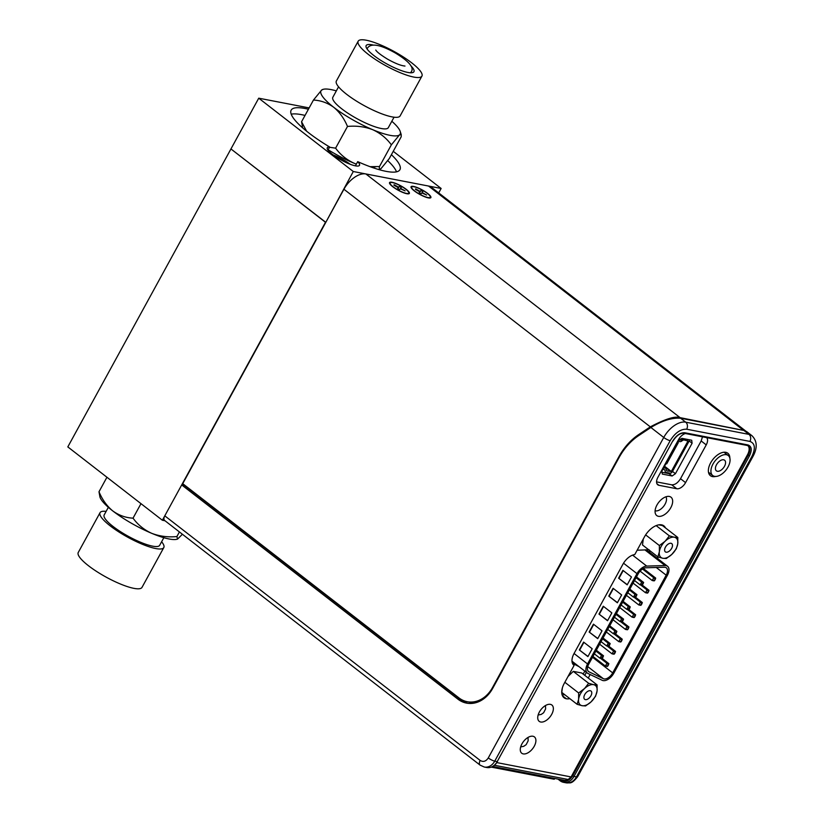 <?xml version="1.0" encoding="UTF-8"?>
<svg xmlns="http://www.w3.org/2000/svg" width="824" height="824" viewBox="0 0 824 824"><rect width="100%" height="100%" fill="white"/><g stroke="black" fill="none" stroke-linecap="round" stroke-linejoin="round"><path stroke-width="1.24" d="M67.815 446.907L230.947 148.948L325.49 222.284L162.369 520.243L67.815 446.907M258.736 98.19L230.947 148.948L325.799 222.346L353.29 171.516L258.736 98.19L309.144 107.913M165.006 520.758L162.369 520.243M413.597 186.43A11.289 2.554 28.7 0 0 411.125 187.573A11.289 2.554 28.7 0 0 418.118 193.465A11.289 2.554 28.7 0 0 428.356 197.884A11.289 2.554 28.7 0 0 430.149 197.987A11.289 2.554 28.7 0 0 426.368 192.486A11.289 2.554 28.7 0 0 413.597 186.43M392.07 182.279A11.289 2.554 28.7 0 0 389.598 183.412A11.289 2.554 28.7 0 0 396.591 189.314A11.289 2.554 28.7 0 0 406.829 193.722A11.289 2.554 28.7 0 0 408.632 193.836A11.289 2.554 28.7 0 0 404.852 188.325A11.289 2.554 28.7 0 0 392.07 182.279M493.123 687.597L492.556 687.484L618.855 456.805A62.006 49.316 100.9 0 1 638.775 434.536L650.311 426.863C665.339 418.932 675.258 415.852 680.078 417.634L365.887 173.957A20.672 11.618 127.8 0 0 343.927 189.242L182.732 483.667L458.958 697.897A29.963 23.834 -79.1 0 0 467.29 701.718A29.963 23.834 -79.1 0 0 492.556 687.484M467.29 701.718L469.752 702.192A29.963 23.834 -79.1 0 0 478.013 701.986M745.421 430.818L431.539 187.367A20.672 11.618 127.8 0 0 428.532 186.039L742.723 429.716L745.607 430.973M742.476 430.179L680.078 417.634L679.81 418.118M428.532 186.039L365.887 173.957M343.927 189.242L650.311 426.863L651.475 427.089M619.421 456.918L618.855 456.805M355.422 165.83L357.719 161.648A18.344 4.161 -151.3 0 1 359.491 165.336A18.344 4.161 -151.3 0 1 355.381 165.83A18.344 4.161 -151.3 0 1 336.625 157.333A18.344 4.161 -151.3 0 1 327.303 147.723A18.344 4.161 -151.3 0 1 329.651 147.002A62.006 14.049 -151.3 0 1 291.16 110.148A62.006 14.049 -151.3 0 1 308.413 109.242M333.164 154.943A18.344 4.161 -151.3 0 1 350.241 164.295M391.4 154.675A62.006 14.049 -151.3 0 1 399.928 169.703A62.006 14.049 -151.3 0 1 386.075 171.351A62.006 14.049 -151.3 0 1 357.719 161.648M305.034 115.422A62.006 14.049 28.7 0 0 291.212 114.196M396.509 171.835A62.006 14.049 28.7 0 0 387.764 160.618M370.584 166.87A40.304 9.136 28.7 0 0 375.734 166.736M327.962 150.081L329.651 147.002M438.708 192.929L441.139 188.469L353.29 171.516M393.244 151.317L441.139 188.469M717.354 471.266A6.716 3.78 -52.2 0 1 716.386 470.834A6.716 3.78 -52.2 0 1 716.973 463.974A6.716 3.78 -52.2 0 1 723.637 459.792A6.716 3.78 -52.2 0 1 724.615 460.225A6.716 3.78 -52.2 0 1 724.018 467.084A6.716 3.78 -52.2 0 1 717.354 471.266M726.418 454.714A12.659 7.117 -52.2 0 1 728.251 455.528A12.659 7.117 -52.2 0 1 727.139 468.465A12.659 7.117 -52.2 0 1 714.573 476.344A12.659 7.117 -52.2 0 1 712.739 475.53A12.659 7.117 -52.2 0 1 713.852 462.594A12.659 7.117 -52.2 0 1 726.418 454.714M408.725 193.187A10.63 2.41 28.7 0 0 408.776 193.104A10.63 2.41 28.7 0 0 400.783 185.987A10.63 2.41 28.7 0 0 390.174 182.825A10.63 2.41 28.7 0 0 390.133 182.897A10.63 2.41 28.7 0 0 398.126 190.025A10.63 2.41 28.7 0 0 408.725 193.187M394.109 184.731L398.641 187.254L399.362 186.317L401.309 187.409L400.588 188.346L405.109 190.869L400.268 188.748L399.537 189.685L397.59 188.603L398.322 187.666L393.872 185.173M398.322 187.666L397.755 188.696M398.641 187.254L397.827 188.737M399.362 186.317L397.992 188.83M430.252 197.338A10.63 2.41 28.7 0 0 430.303 197.266A10.63 2.41 28.7 0 0 422.3 190.138A10.63 2.41 28.7 0 0 411.701 186.976A10.63 2.41 28.7 0 0 411.65 187.048A10.63 2.41 28.7 0 0 419.653 194.176A10.63 2.41 28.7 0 0 430.252 197.338M415.636 188.881L420.158 191.415L420.889 190.468L422.836 191.559L422.104 192.497L426.626 195.02L421.795 192.898L421.064 193.836L419.117 192.754L419.849 191.817L415.389 189.324M419.849 191.817L419.282 192.847M420.889 190.468L419.519 192.981M420.158 191.415L419.354 192.888M658.428 516.308A11.629 6.53 127.8 0 0 669.964 509.077A11.629 6.53 127.8 0 0 670.994 497.191A11.629 6.53 127.8 0 0 669.304 496.45A11.629 6.53 127.8 0 0 657.768 503.68A11.629 6.53 127.8 0 0 656.738 515.567A11.629 6.53 127.8 0 0 658.428 516.308M523.25 753.898A10.331 5.809 127.8 0 0 533.509 747.471A10.331 5.809 127.8 0 0 534.416 736.903A10.331 5.809 127.8 0 0 532.922 736.244A10.331 5.809 127.8 0 0 522.663 742.682A10.331 5.809 127.8 0 0 521.757 753.239A10.331 5.809 127.8 0 0 523.25 753.898M729.868 458.144A14.214 7.982 127.8 0 0 727.819 453.231A14.214 7.982 127.8 0 0 725.759 452.314A14.214 7.982 127.8 0 0 711.658 461.162A14.214 7.982 127.8 0 0 710.401 475.685A14.214 7.982 127.8 0 0 712.472 476.591A14.214 7.982 127.8 0 0 715.675 476.437M540.709 722.009A10.331 5.809 127.8 0 0 550.968 715.572A10.331 5.809 127.8 0 0 551.874 705.014A10.331 5.809 127.8 0 0 550.38 704.355A10.331 5.809 127.8 0 0 540.122 710.782A10.331 5.809 127.8 0 0 539.215 721.35A10.331 5.809 127.8 0 0 540.709 722.009M637.137 550.226L649.127 549.752M657.923 558.806A12.916 7.261 127.8 0 0 657.552 556.643M649.817 552.523L649.446 550.36M665.493 527.926A16.017 9.002 127.8 0 0 663.897 525.877A16.017 9.002 127.8 0 0 661.569 524.847A16.017 9.002 127.8 0 0 644.553 536.692L634.768 554.562A12.916 7.261 127.8 0 0 622.965 564.162L574.06 653.494A12.916 7.261 127.8 0 0 573.823 665.184A12.916 7.261 127.8 0 0 574.101 665.38L573.576 664.968M660.869 525.269L660.724 524.744M574.101 665.38L564.316 683.25A16.017 9.002 127.8 0 0 564.028 697.743A16.017 9.002 127.8 0 0 566.356 698.773A16.017 9.002 127.8 0 0 569.817 698.639M569.868 674.691L568.704 675.227M572.402 663.217L579.066 666.668M562.143 694.951L564.749 694.704M583.176 674.114L584.813 671.127M467.939 703.336A31.003 24.658 100.9 0 1 460.688 699.7L184.463 485.46L181.702 484.934L457.917 699.164A31.003 24.658 -79.1 0 0 466.549 703.119A31.003 24.658 -79.1 0 0 492.68 688.39L618.979 457.711A62.006 49.316 100.9 0 1 638.909 435.443L650.878 427.481L663.742 437.462L488.282 757.936A5.171 1.174 28.7 0 0 494.74 761.139L497.202 761.623L672.652 441.149C676.288 435.36 680.315 432.559 684.734 432.744L747.996 444.95C751.745 446.34 752.23 450.017 749.438 455.96L747.471 454.797A10.331 5.809 -52.2 0 0 747.996 445.743M496.821 762.602L571.104 776.939L568.179 779.494L494.462 765.269M492.69 766.495L565.079 780.462L492.639 766.526M568.179 779.494L565.079 780.462M656.563 481.886L671.715 484.811C674.938 484.945 677.864 482.905 680.511 478.703L701.173 440.953L702.491 436.823M685.434 433.537A8.271 4.645 127.8 0 0 678.564 439.553L657.902 477.292A8.271 4.645 127.8 0 0 657.748 484.769A8.271 4.645 127.8 0 0 658.953 485.305L676.782 488.745A8.271 4.645 127.8 0 0 685.568 482.627L706.23 444.888A8.271 4.645 127.8 0 0 706.631 437.626M692.098 443.24L691.707 440.232L681.87 438.337L678.574 440.624L661.899 471.081L662.29 474.088L672.137 475.984L675.433 473.697L692.098 443.24L689.173 440.964M670.767 473.141L669.098 473.625L661.476 472.162M571.104 776.939L747.471 454.797M588.233 678.049L590.169 674.526M586.4 672.353L584.762 675.35M751.9 456.434A5.171 1.174 28.7 0 0 753.054 456.3L577.603 776.774A5.171 1.174 -151.3 0 1 576.45 776.908L751.9 456.434C755.701 448.328 755.041 443.322 749.922 441.417L686.67 429.211C680.645 428.964 675.144 432.785 670.19 440.675L494.74 761.139A12.401 9.867 -79.1 0 1 484.285 767.031L480.083 765.125L164.687 520.511A5.171 2.905 127.8 0 1 164.779 515.834L181.702 484.934M650.878 427.481C662.187 420.631 672.116 417.552 680.645 418.242L743.897 430.458L746.606 431.549L751.962 435.711A20.672 11.618 -52.2 0 0 748.965 434.382A5.171 4.11 100.9 0 1 749.922 441.417M687.494 440.624L687.999 441.015L671.323 471.472L664.556 466.229M687.999 441.015L684.188 439.985A3.1 1.741 -52.2 0 0 682.087 440.799A3.1 1.741 -52.2 0 1 679.985 441.623L678.214 441.273M663.67 467.847L665.431 468.197A3.1 1.741 -52.2 0 1 665.885 468.392A3.1 1.741 -52.2 0 1 666.328 469.587A3.1 1.741 -52.2 0 0 666.771 470.782A3.1 1.741 -52.2 0 0 667.224 470.978L666.472 470.391M671.323 471.472L667.224 470.978M670.994 471.699L664.371 466.569M679.141 439.8L680.809 440.119A1.339 0.752 -52.2 0 0 681.716 439.769A4.862 2.729 -52.2 0 1 683.539 438.656M689.338 439.779A2.07 1.164 -52.2 0 1 689.039 441.221L672.363 471.678A2.07 1.164 -52.2 0 1 670.169 473.203L666.4 472.482A4.862 2.729 -52.2 0 1 664.999 470.298A1.339 0.752 -52.2 0 0 664.618 469.69L662.846 469.35M665.957 463.685L666.719 463.83L678.317 442.642L677.555 442.488M666.194 575.183A8.137 4.573 127.8 0 0 666.338 567.818A8.137 4.573 127.8 0 0 665.153 567.293A8.137 4.573 127.8 0 0 664.35 567.231L646.006 567.788A8.137 4.573 127.8 0 0 638.157 573.865L588.707 664.185A8.137 4.573 127.8 0 0 588.563 671.539A8.137 4.573 127.8 0 0 589.036 671.838L603.333 678.688A8.137 4.573 127.8 0 0 612.696 672.899L666.194 575.183L656.254 567.479M644.811 549.824L665.081 565.542A10.104 5.675 -52.2 0 1 666.07 565.614A10.104 5.675 -52.2 0 1 667.543 566.263A10.104 5.675 -52.2 0 1 667.358 575.409L613.859 673.126A10.104 5.675 -52.2 0 1 602.241 680.315L587.945 673.466A10.104 5.675 -52.2 0 1 587.357 673.095A10.104 5.675 -52.2 0 1 587.543 663.959L574.05 653.494M618.608 578.191L627.188 584.844L631.483 576.996L622.903 570.342L618.608 578.191L627.27 584.69M623.212 570.579L618.999 578.273M608.781 596.133L617.361 602.787L621.656 594.938L613.087 588.284L608.781 596.133L617.454 602.622M613.386 588.521L609.173 596.205M579.324 649.951L587.903 656.604L592.199 648.756L583.619 642.102L579.324 649.951L587.986 656.44M583.917 642.339L579.715 650.023M589.139 632.008L597.719 638.662L602.014 630.813L593.445 624.159L589.139 632.008L597.812 638.507M593.744 624.396L589.531 632.09M623.521 563.194L636.983 573.638A10.104 5.675 -52.2 0 1 646.727 566.088L632.585 555.119M665.081 565.542L646.727 566.088M645.923 549.763A10.104 5.675 -52.2 0 1 646.953 550.298L667.543 566.263M602.849 656.975L603.498 655.791L601.541 655.42L600.006 658.221L602.478 658.139L600.006 658.221L594.372 653.844M602.478 658.139L603.498 655.791L596.339 650.249M595.906 651.042L601.541 655.42M601.263 658.046L600.449 657.418M603.096 657.016L602.313 656.872L601.695 657.995M616.228 632.533L616.877 631.349L614.931 630.978L613.396 633.78L615.858 633.697L613.396 633.78L607.751 629.402M615.858 633.697L616.877 631.349L609.719 625.797M609.286 626.601L614.931 630.978M614.642 633.605L613.829 632.976M616.476 632.574L615.693 632.43L615.085 633.553M629.618 608.091L630.257 606.907L628.31 606.536L626.776 609.338L629.248 609.255L626.776 609.338L621.131 604.96M629.248 609.255L630.257 606.907L623.109 601.355M622.666 602.159L628.31 606.536M628.022 609.163L627.208 608.534M629.855 608.133L629.072 607.988L628.465 609.101M642.998 583.649L643.637 582.465L641.69 582.094L640.155 584.896L642.102 585.267L640.588 584.092M642.38 584.772L643.637 582.465L636.489 576.913M636.046 577.717L641.69 582.094M634.511 580.518L640.155 584.896M643.235 583.691L642.462 583.546L641.845 584.659L642.627 584.813M613.756 653.628L612.067 653.854L614.024 654.225L614.539 653.772L613.756 653.628M599.645 644.214L612.067 653.854L613.602 651.053L607.226 646.098M613.324 653.679L612.51 653.051M608.833 646.212L615.559 651.424L613.602 651.053L615.157 652.649L614.539 653.772M615.559 651.424L615.157 652.649M614.302 653.731L614.91 652.608M627.146 629.186L625.457 629.412L627.404 629.783L627.919 629.33L627.146 629.186M613.025 619.772L625.457 629.412L626.992 626.611L620.606 621.656M626.704 629.237L625.89 628.609M622.223 621.77L628.939 626.982L626.992 626.611L628.537 628.207L627.919 629.33M628.939 626.982L628.537 628.207M627.682 629.289L628.29 628.166M640.526 604.744L638.837 604.971L640.784 605.341L641.309 604.888L640.526 604.744M626.405 595.33L638.837 604.971L640.372 602.169L633.986 597.215M640.083 604.795L639.269 604.167M635.603 597.328L642.318 602.54L640.372 602.169L641.917 603.765L641.309 604.888M642.318 602.54L641.917 603.765M641.062 604.847L641.68 603.724M653.906 580.292L652.217 580.529L654.163 580.899L654.689 580.446L653.906 580.292M640.104 571.135L652.217 580.529L653.751 577.727L642.545 569.034M653.463 580.354L652.649 579.725M643.389 568.55L655.698 578.098L653.751 577.727L655.296 579.324L654.689 580.446M655.698 578.098L655.296 579.324M654.441 580.405L655.059 579.282M647.211 592.518L645.522 592.744L647.479 593.125L647.994 592.672L647.211 592.518M633.1 583.104L645.522 592.744L647.056 589.943L640.681 584.989M646.778 592.58L645.965 591.951M642.287 585.112L649.013 590.324L647.056 589.943L648.612 591.55L647.994 592.672M649.013 590.324L648.612 591.55M647.757 592.621L648.364 591.498M633.831 616.96L632.142 617.186L634.099 617.567L634.614 617.114L633.831 616.96M619.72 607.546L632.142 617.186L633.677 614.385L627.291 609.43M633.388 617.021L632.585 616.393M628.908 609.554L635.634 614.766L633.677 614.385L635.232 615.991L634.614 617.114M635.634 614.766L635.232 615.991M634.367 617.063L634.985 615.94M620.451 641.402L618.762 641.628L620.709 642.009L621.234 641.556L620.451 641.402M606.33 631.998L618.762 641.628L620.297 638.827L613.911 633.883M620.009 641.463L619.195 640.835M615.528 633.996L622.244 639.208L620.297 638.827L621.842 640.433L621.234 641.556M622.244 639.208L621.842 640.433M620.987 641.505L621.605 640.382M607.072 665.844L605.383 666.07L607.329 666.451L607.855 665.998L607.072 665.844M592.95 656.44L605.383 666.07L606.917 663.269L600.531 658.324M606.629 665.905L605.815 665.277M602.148 658.438L608.864 663.65L606.917 663.269L608.462 664.875L607.855 665.998M608.864 663.65L608.462 664.875M607.607 665.947L608.225 664.824M636.303 595.865L636.952 594.691L634.995 594.31L633.46 597.112L635.417 597.493L633.903 596.319M635.695 596.988L636.952 594.691L629.794 589.139M629.361 589.933L634.995 594.31M627.826 592.744L633.46 597.112M636.55 595.917L635.768 595.762L635.149 596.885L635.932 597.039M622.923 620.307L623.572 619.133L621.615 618.752L620.081 621.554L622.553 621.481L620.081 621.554L614.447 617.186M622.553 621.481L623.572 619.133L616.414 613.581M615.981 614.374L621.615 618.752M621.327 621.389L620.524 620.76M623.171 620.359L622.388 620.204L621.77 621.327M609.544 644.749L610.182 643.575L608.236 643.194L606.701 645.995L609.173 645.923L606.701 645.995L601.056 641.628M609.173 645.923L610.182 643.575L603.034 638.023M602.591 638.816L608.236 643.194M607.947 645.831L607.134 645.202M609.781 644.801L609.008 644.646L608.39 645.769M636.983 573.638L587.543 663.959M598.966 614.076L607.546 620.73L611.841 612.881L603.261 606.227L598.966 614.076L607.628 620.565M603.559 606.464L599.357 614.148M665.936 496.79A9.043 5.078 -52.2 0 1 663.886 506.008A9.043 5.078 -52.2 0 1 655.451 510.859A9.043 5.078 -52.2 0 1 655.09 510.777M670.994 543.284A5.212 2.936 -52.2 0 1 671.756 543.613A5.212 2.936 -52.2 0 1 671.292 548.949A5.212 2.936 -52.2 0 1 666.111 552.193A5.212 2.936 -52.2 0 1 665.359 551.864A5.212 2.936 -52.2 0 1 665.823 546.528A5.212 2.936 -52.2 0 1 670.994 543.284M677.822 537.485L674.135 537.197A12.309 6.922 127.8 0 0 665.298 541.059L664.886 541.461A12.309 6.922 127.8 0 0 659.375 551.534L659.303 552.008A12.309 6.922 127.8 0 0 662.62 558.219L662.98 558.291A12.309 6.922 127.8 0 0 671.807 554.418L676.298 548.815L677.74 543.943L677.822 537.485L662.455 525.568L658.747 524.857M674.135 537.197L669.366 535.857L665.298 541.059M672.23 554.016A12.309 6.922 127.8 0 0 677.74 543.943M662.98 558.291L666.307 558.507L671.807 554.418M664.886 541.461L659.385 545.55L659.375 551.534M659.303 552.008L657.861 556.88L662.62 558.219M645.635 534.889L659.385 545.55M657.861 556.88L642.493 544.963L643.297 538.978M669.366 535.857L656.161 525.609M674.485 537.258A12.309 6.922 -52.2 0 1 677.802 543.469M590.272 690.718A5.212 2.936 -52.2 0 1 591.035 691.058A5.212 2.936 -52.2 0 1 590.571 696.383A5.212 2.936 -52.2 0 1 585.401 699.628A5.212 2.936 -52.2 0 1 584.638 699.298A5.212 2.936 -52.2 0 1 585.102 693.962A5.212 2.936 -52.2 0 1 590.272 690.718M597.101 684.919L593.414 684.631A12.309 6.922 127.8 0 0 584.587 688.493L578.664 692.984L578.592 699.442A12.309 6.922 127.8 0 0 581.909 705.653L582.259 705.725A12.309 6.922 127.8 0 0 591.086 701.863L595.577 696.249L597.091 690.903L597.101 684.919L581.734 673.002L573.288 671.375L588.645 683.292L584.587 688.493M593.414 684.631L588.645 683.292M591.508 701.451A12.309 6.922 127.8 0 0 597.019 691.377M582.259 705.725L585.596 705.941L591.086 701.863M578.592 699.442L577.14 704.314L581.909 705.653M564.852 682.272L578.664 692.984M577.14 704.314L561.772 692.397L562.39 687.803M568.004 676.504L573.288 671.375M584.164 688.895A12.309 6.922 127.8 0 0 578.654 698.968M593.774 684.703A12.309 6.922 -52.2 0 1 597.091 690.903M492.309 766.691L554.542 778.701L554.243 779.257L491.32 767.123M108.356 507.306L104.185 514.928A31.631 7.169 28.7 0 0 125.959 534.992A31.631 7.169 28.7 0 0 159.66 545.313L163.842 537.691M161.617 541.749A36.338 8.23 -151.3 0 1 163.801 547.569A36.338 8.23 -151.3 0 1 125.073 535.713A36.338 8.23 -151.3 0 1 100.044 512.672A36.338 8.23 -151.3 0 1 106.131 511.374M100.044 512.672L78.259 552.471A36.338 8.23 28.7 0 0 103.278 575.523A36.338 8.23 28.7 0 0 142.006 587.378L163.801 547.569M182.413 534.251L177.541 539.102L176.903 536.548C168.044 537.413 159.65 536.342 151.709 533.324A45.114 10.218 -151.3 0 1 112.754 510.921A45.114 10.218 -151.3 0 1 99.972 497.119L98.993 491.763L106.935 477.251M177.541 539.102L176.944 539.267A45.114 10.218 -151.3 0 1 151.709 533.324C144.107 529.853 137.886 524.806 133.035 518.162C125.712 517.791 118.944 515.371 112.754 510.921C106.883 506.049 102.3 499.663 98.993 491.763M133.035 518.162L140.976 503.66M179.426 531.933L176.903 536.548M338.561 86.819L332.834 97.284A31.631 7.169 28.7 0 0 354.619 117.338A31.631 7.169 28.7 0 0 388.32 127.658L394.047 117.204M358.172 41.2L336.377 80.999A36.338 8.23 28.7 0 0 361.396 104.051A36.338 8.23 28.7 0 0 400.124 115.906L421.919 76.107A36.338 8.23 -151.3 0 1 383.191 64.251A36.338 8.23 -151.3 0 1 358.172 41.2A36.338 8.23 -151.3 0 1 396.9 53.055A36.338 8.23 -151.3 0 1 421.919 76.107M410.743 65.673A27.233 6.17 -151.3 0 1 413.926 71.729A27.233 6.17 -151.3 0 1 384.911 62.84A27.233 6.17 -151.3 0 1 366.155 45.578A27.233 6.17 -151.3 0 1 372.973 45.001M336.336 90.887A45.114 10.218 28.7 0 0 323.235 89.311L321.628 90.074A45.114 10.218 28.7 0 0 333.73 107.285C339.601 112.167 344.185 118.553 347.491 126.453C356.349 125.588 364.754 126.659 372.695 129.687A45.114 10.218 28.7 0 0 399.537 134.858A45.114 10.218 28.7 0 0 400.207 131.449A45.114 10.218 28.7 0 0 391.822 121.262M323.235 89.311A45.114 10.218 28.7 0 0 321.628 90.074L313.45 100.054C320.773 100.425 327.54 102.846 333.73 107.285A45.114 10.218 28.7 0 0 372.695 129.687C380.286 133.148 386.507 138.205 391.359 144.839L399.537 134.858L401.237 134.662L401.185 136.815L389.299 158.527L381.121 168.498C379.514 169.682 378.968 169.033 379.473 166.551L391.359 144.839M306.621 131.201L301.563 121.756L302.542 127.123A45.114 10.218 28.7 0 0 302.944 128.132M301.563 121.756L313.45 100.054M356.359 164.12L354.279 163.317C346.677 159.856 340.456 154.799 335.605 148.166L347.491 126.453M379.473 166.551L370.038 166.675M328.137 149.762A45.114 10.218 28.7 0 0 354.279 163.317M335.605 148.166L329.507 147.269M638.775 434.536L639.929 434.753M566.356 698.773L562.452 695.744M747.996 444.95A1.03 0.824 100.9 0 1 747.121 445.434L748.336 445.969A10.331 5.809 -52.2 0 1 748.151 455.322L572.69 775.796C569.013 781.286 564.77 782.604 559.949 779.741A1.03 0.577 127.8 0 0 560.083 780.74A12.401 9.867 -79.1 0 0 563.534 782.326A12.401 9.867 -79.1 0 0 573.988 776.435L576.45 776.908A12.401 9.867 100.9 0 1 565.995 782.8L563.534 782.326L557.92 779.123M747.347 445.444A10.331 5.809 -52.2 0 1 748.336 445.969M706.23 444.888L701.173 440.953M685.568 482.627L680.511 478.703M676.782 488.745L671.715 484.811M658.953 485.305L656.944 483.739M672.508 471.421L675.433 473.697M669.098 473.625L672.137 475.984M684.734 432.744A1.03 0.824 100.9 0 1 683.858 433.228L747.121 445.434M743.897 430.458L748.965 434.382L685.702 422.176L680.645 418.242M457.917 699.164L460.688 699.7M572.69 775.796L573.988 776.435L749.438 455.96M686.67 429.211A5.171 4.11 -79.1 0 0 685.702 422.176A20.672 11.618 -52.2 0 0 663.742 437.462A5.171 1.174 28.7 0 0 670.19 440.675M488.282 757.936C485.944 761.428 483.245 762.262 480.176 760.449L164.779 515.834M480.176 760.449A5.171 2.905 127.8 0 0 480.083 765.125M559.826 780.544L558.013 779.133M672.652 441.149L497.202 761.623A12.401 9.867 100.9 0 1 486.747 767.505L484.285 767.031M486.747 767.505C491.166 768.081 494.719 766.114 497.428 761.592L497.325 761.386M683.858 433.228C680.161 432.961 676.494 435.587 672.878 441.118L672.786 440.912M665.431 468.197L664.062 467.126M679.851 439.079L681.16 440.088M682.118 438.378L682.859 438.965M588.171 671.158L589.036 671.838M592.508 657.243L612.696 672.899M603.333 678.688L587.718 666.575M724.008 452.232L728.251 455.528M708.486 472.234L712.739 475.53M408.776 193.104L408.467 193.681M390.133 182.897L389.814 183.474M430.303 197.266L429.984 197.832M411.65 187.048L411.341 187.625M753.054 456.3C757.575 447.844 757.215 440.984 751.962 435.711M577.603 776.774C570.744 785.313 569.878 782.213 565.995 782.8M538.134 715.016L541.214 714.418L543.613 712.77L545.622 708.887L545.488 705.54M664.123 467.023L665.885 468.392M587.357 673.095L571.98 661.178M520.675 746.915L523.745 746.307L526.155 744.659L528.163 740.786L528.019 737.439M578.778 694.756L579.694 695.456M404.975 66.054L404.986 66.044C401.072 65.724 395.314 63.458 387.713 59.246C380.873 55.054 376.887 51.984 375.765 50.048M410.568 72.8L411.063 72.049C414.575 67.887 409.343 61.532 395.355 53.004C380.183 44.475 370.872 42.858 367.432 48.163L367.071 48.977M400.207 131.449L401.237 134.662"/></g></svg>
